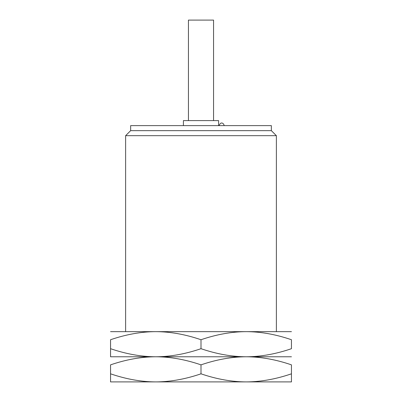 <?xml version="1.0" encoding="UTF-8"?>
<svg xmlns="http://www.w3.org/2000/svg" width="402" height="402" viewBox="0 0 402 402"><rect width="100%" height="100%" fill="white"/><g stroke="black" fill="none" stroke-linecap="round" stroke-linejoin="round"><path stroke-width="0.6" d="M291.45 331.65L246.225 331.65C231.698 331.695 216.623 334.389 201 339.73C185.377 334.389 170.302 331.695 155.775 331.65L246.225 331.65C260.752 331.695 275.827 334.389 291.45 339.73L291.45 348.695C275.827 354.036 260.752 356.73 246.225 356.775C231.698 356.82 216.623 359.514 201 364.855L201 373.82C216.623 379.161 231.698 381.855 246.225 381.9L291.45 381.9L291.45 373.82C275.827 379.161 260.752 381.855 246.225 381.9L110.55 381.9L110.55 373.82L110.55 381.9M201 373.82C185.377 379.161 170.302 381.855 155.775 381.9C141.248 381.855 126.173 379.161 110.55 373.82L110.55 364.855C126.173 359.514 141.248 356.82 155.775 356.775L110.55 356.775L110.55 348.695L110.55 356.775M291.45 356.775L246.225 356.775C260.752 356.82 275.827 359.514 291.45 364.855L291.45 381.9M201 339.73L201 348.695C185.377 354.036 170.302 356.73 155.775 356.775C141.248 356.73 126.173 354.036 110.55 348.695L110.55 339.73C126.173 334.389 141.248 331.695 155.775 331.65L110.55 331.65M201 348.695C216.623 354.036 231.698 356.73 246.225 356.775L155.775 356.775C170.302 356.82 185.377 359.514 201 364.855M276.375 331.65L276.375 135.675L125.625 135.675L125.625 331.65M130.65 130.65L271.35 130.65L271.35 125.625L130.65 125.625L130.65 130.65L125.625 135.675M218.587 125.625L218.587 120.6L183.412 120.6L183.412 125.625M213.562 120.6L213.562 20.1L188.437 20.1L188.437 120.6M276.375 135.675L271.35 130.65M224.115 125.625C224.16 123.947 221.095 120.64 219.09 125.625"/></g></svg>
